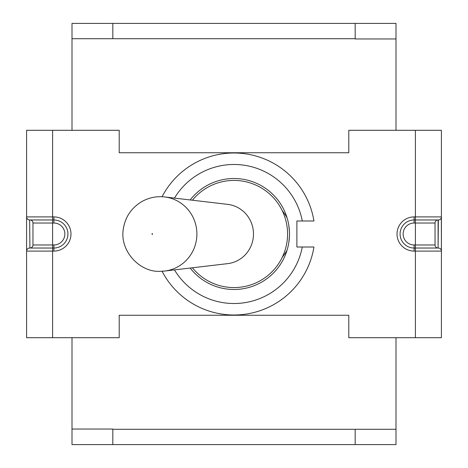 <?xml version="1.0" encoding="UTF-8"?>
<svg xmlns="http://www.w3.org/2000/svg" width="468" height="468" viewBox="0 0 468 468"><rect width="100%" height="100%" fill="white"/><g stroke="black" fill="none" stroke-linecap="round" stroke-linejoin="round"><path stroke-width="0.7" d="M53.884 216.906L53.884 223.031A10.969 10.969 0 0 1 64.859 234A10.969 10.969 0 0 1 53.884 244.969L52.609 244.969L52.609 337.703L119.2 337.703L119.2 315.256L348.8 315.256L348.8 337.703L415.391 337.703L415.391 251.094L441.412 251.094A3.06 3.06 0 0 0 438.352 248.034L414.116 248.034A14.034 14.034 0 0 1 400.081 234A14.034 14.034 0 0 1 414.116 219.966L415.391 219.966L415.391 130.297L348.8 130.297L348.8 152.744L119.2 152.744L119.2 130.297L26.588 130.297L26.588 216.906A3.06 3.06 0 0 0 29.648 219.966L53.884 219.966A14.034 14.034 0 0 1 67.918 234A14.034 14.034 0 0 1 53.884 248.034L29.648 248.034A3.06 3.06 0 0 0 26.588 251.094L53.884 251.094A17.094 17.094 0 0 0 70.978 234A17.094 17.094 0 0 0 53.884 216.906L52.609 216.906L52.609 219.966L29.905 219.966A3.06 3.06 0 0 1 32.965 223.031L32.965 244.969A3.06 3.06 0 0 1 29.905 248.034L29.648 219.966L29.905 248.034M174.465 198.104A69.521 69.521 0 0 1 302.293 220.99L313.946 220.99A80.999 80.999 0 0 0 162.08 196.736M162.08 271.264A80.999 80.999 0 0 0 313.946 247.01L302.293 247.01A69.521 69.521 0 0 1 174.465 269.896M282.175 257.447L284.503 254.241A35.849 34.971 180 0 0 287.112 250.064L287.165 249.883M287.165 218.117L287.112 217.942A35.849 34.971 180 0 0 284.503 213.759L282.175 210.553M26.588 250.585L26.588 217.415M441.412 250.456L441.342 217.544M415.391 130.297L441.412 130.297L441.412 216.906L414.116 216.906A17.094 17.094 0 0 0 397.022 234A17.094 17.094 0 0 0 414.116 251.094L415.391 251.094L415.391 244.969L414.116 244.969A10.969 10.969 0 0 1 403.141 234A10.969 10.969 0 0 1 414.116 223.031L414.116 216.906M415.391 337.703L441.412 337.703L441.412 216.906A3.06 3.06 0 0 1 438.352 219.966L438.095 219.966A3.06 3.06 0 0 0 435.035 223.031L435.035 244.969L415.391 244.969L415.391 219.966L438.352 219.966L438.095 248.034A3.06 3.06 0 0 1 435.035 244.969M52.609 337.703L26.588 337.703L26.588 216.906L52.609 216.906L52.609 130.297M395.998 130.297L395.998 38.961L355.183 38.961L355.183 23.4L112.817 23.4L112.817 38.709L72.002 38.709L72.002 130.297M72.002 337.703L72.002 429.039L112.817 429.039L112.817 444.6L72.002 444.6L72.002 429.039M395.998 429.291L395.998 444.6L355.183 444.6L355.183 429.291L395.998 429.291L395.998 337.703M288.797 242.734L289.44 236.358M289.44 231.642L288.797 225.266M313.946 220.99L296.887 220.99L296.887 247.01L313.946 247.01M190.184 199.953A55.487 55.487 0 0 1 271.569 193.167A55.487 55.487 0 0 1 271.569 274.833A55.487 55.487 0 0 1 190.184 268.047M162.642 271.235A37.3 36.416 -90 0 0 164.642 271.054L227.694 263.63A29.829 29.121 -90 0 0 253.486 234A29.829 29.121 -90 0 0 227.694 204.37L164.642 196.946A37.3 36.416 -90 0 1 196.899 234A37.3 36.416 -90 0 1 164.642 271.054L160.284 271.311C139.903 272.633 119.504 250.895 123.306 229.098C125.108 217.105 131.35 207.891 142.032 201.462C149.269 197.537 156.803 196.028 164.642 196.946M355.183 444.6L112.817 444.6M72.002 38.709L72.002 23.4L112.817 23.4M355.183 23.4L395.998 23.4L395.998 38.961M53.884 244.969L53.884 251.094M52.609 219.966L52.609 223.031L53.884 223.031M32.965 223.031L52.609 223.031L52.609 244.969L32.965 244.969M414.116 244.969L414.116 251.094M414.116 223.031L435.035 223.031M438.095 248.034L438.095 219.966M355.183 38.709L112.817 38.709M355.183 429.291L112.817 429.291M152.275 234.316A0.316 0.31 90 0 1 152.006 233.842A0.316 0.31 90 0 1 152.545 233.842A0.316 0.31 90 0 1 152.275 234.316M192.418 267.784A53.574 53.574 0 0 0 282.374 210.974A53.574 53.574 0 0 0 192.418 200.216"/></g></svg>
